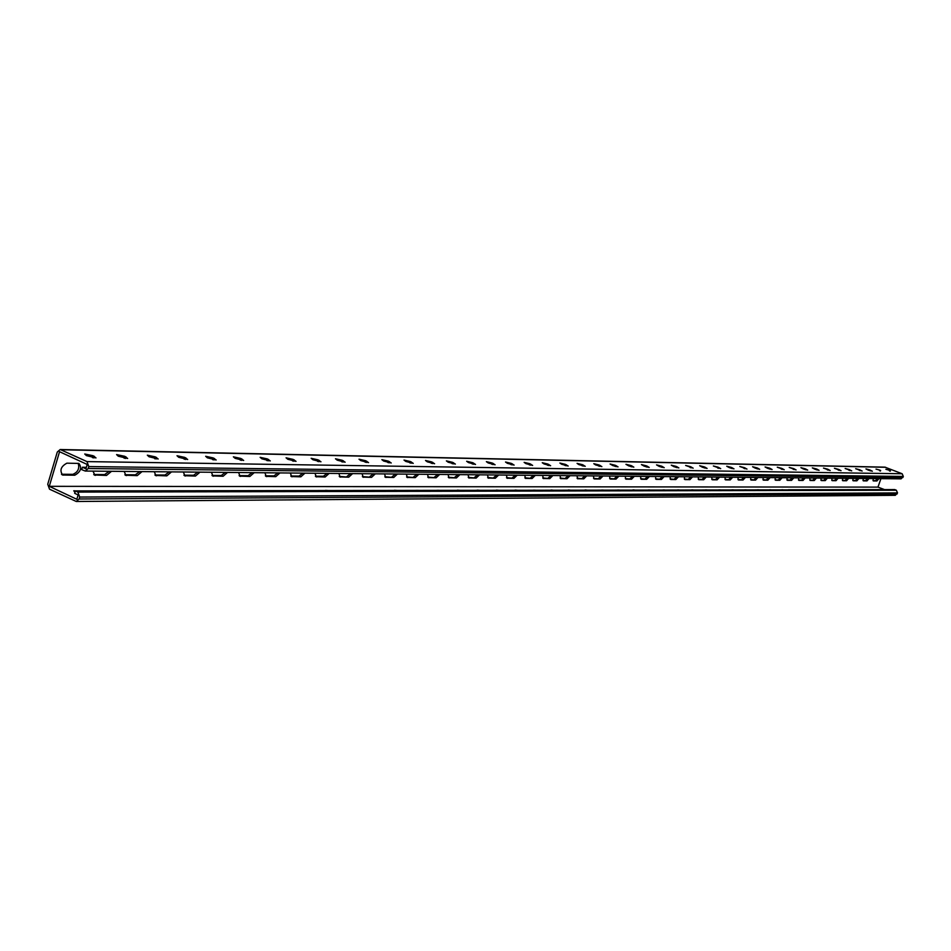 <?xml version="1.0" encoding="UTF-8"?>
<svg xmlns="http://www.w3.org/2000/svg" width="951" height="951" viewBox="0 0 951 951"><rect width="100%" height="100%" fill="white"/><g stroke="black" fill="none" stroke-linecap="round" stroke-linejoin="round"><path stroke-width="1.43" d="M60.21 449.514L86.981 461.604L88.788 466.572L88.217 468.522L85.293 471.054L901.084 478.852L903.331 476.439L902.154 473.753L884.965 467.155L60.21 449.514L57.286 452.034L47.74 484.237L49.523 489.183L76.27 501.486L79.111 498.99L79.694 497.052L77.887 492.083L75.379 490.906L74.665 493.319L78.125 494.948L76.829 499.287L49.286 486.33L59.544 451.713L87.219 464.468L85.923 468.831L82.44 467.226L86.363 467.369M85.293 471.054L81.727 469.651L82.44 467.226M74.749 475.215L62.671 475.036C59.438 470.424 60.852 466.477 66.891 463.173L78.933 463.434C82.107 467.987 80.716 471.922 74.749 475.215L72.858 474.335L61.47 474.24M111.517 471.304L106.524 475.441L104.658 474.573L93.733 474.49M94.256 474.977L106.524 475.441M94.886 475.274L92.996 471.125M570.053 475.69L567.01 478.745L560.127 478.068M560.591 478.591L567.01 478.745M560.769 478.662L559.996 475.595M586.755 475.845L583.771 478.864L577.079 478.198M577.53 478.722L583.771 478.864M577.697 478.793L576.96 475.75M552.911 475.524L549.797 478.626L542.736 477.937M543.211 478.46L549.797 478.626M543.401 478.543L542.593 475.429M535.306 475.357L532.132 478.496L524.869 477.794M525.344 478.329L532.132 478.496M525.546 478.412L524.702 475.25M517.225 475.179L513.98 478.365L506.514 477.652M507.002 478.187L513.98 478.365M507.216 478.282L506.324 475.072M498.645 475.001L495.316 478.234L487.649 477.509M488.136 478.044L495.316 478.234M488.362 478.139L487.435 474.894M479.542 474.822L476.142 478.091L468.249 477.366M468.736 477.901L476.142 478.091M468.974 477.996L468.023 474.715M459.892 474.632L456.421 477.949L448.29 477.212M448.789 477.747L456.421 477.949M449.038 477.854L448.04 474.525M439.671 474.442L436.117 477.806L427.748 477.057M428.259 477.592L436.117 477.806M428.521 477.699L427.475 474.323M418.868 474.24L415.23 477.652L406.6 476.891M407.123 477.426L415.23 477.652M407.408 477.557L406.303 474.121M397.435 474.038L393.714 477.497L384.822 476.724M385.345 477.259L393.714 477.497M385.654 477.39L384.501 473.907M375.36 473.824L371.556 477.343L362.39 476.558M362.913 477.093L371.556 477.343M363.234 477.224L362.034 473.693M352.619 473.61L348.708 477.176L339.257 476.38M339.78 476.915L348.708 477.176M340.125 477.057L338.877 473.479M329.165 473.384L325.147 477.01L323.435 476.249L315.399 476.189M315.934 476.724L325.147 477.01M316.291 476.891L314.983 473.241M304.962 473.146L300.849 476.831L299.113 476.071L290.78 475.999M291.315 476.534L300.849 476.831M291.707 476.713L290.328 473.016M279.986 472.909L275.766 476.653L274.019 475.88L265.365 475.809M265.9 476.332L275.766 476.653M266.316 476.522L264.877 472.766M254.202 472.659L249.863 476.463L248.092 475.678L239.105 475.607M239.652 476.13L249.863 476.463M240.104 476.332L238.594 472.516M227.551 472.409L223.105 476.273L221.31 475.476L211.978 475.405M212.525 475.916L223.105 476.273M213 476.13L211.419 472.255M200.007 472.148L195.43 476.082L193.624 475.262L183.923 475.179M184.47 475.702L195.43 476.082M184.981 475.928L183.329 471.981M171.525 471.874L166.817 475.869L164.987 475.036L154.906 474.965M155.441 475.464L166.817 475.869M155.988 475.714L154.264 471.708M142.044 471.589L137.206 475.655L135.351 474.811L124.854 474.727M125.389 475.227L137.206 475.655M125.984 475.5L124.165 471.423M49.286 486.33L877.963 487.114L880.923 478.662M873.113 478.591L873.196 480.837M873.482 480.944L876.929 480.968L878.926 478.638M863.104 478.496L863.199 480.766M863.484 480.873L867.003 480.897L869.036 478.543M609.579 476.071L609.912 478.817M610.494 479.054L616.022 479.102L618.887 476.154M593.483 475.916L593.828 478.686M594.434 478.947L600.105 478.983L603.029 475.999M625.283 476.213L625.592 478.935M626.15 479.173L631.547 479.209L634.353 476.308M640.594 476.368L640.891 479.054M641.426 479.28L646.68 479.316L649.438 476.451M655.524 476.51L655.81 479.173M656.321 479.387L661.456 479.423L664.167 476.594M670.098 476.641L670.372 479.292M670.859 479.494L675.876 479.53L678.527 476.724M684.316 476.784L684.577 479.399M685.053 479.589L689.95 479.625L692.554 476.855M698.212 476.915L698.45 479.506M698.914 479.696L703.692 479.732L706.248 476.986M711.776 477.045L712.002 479.613M712.454 479.791L717.113 479.827L719.622 477.117M725.031 477.176L725.244 479.708M725.672 479.886L730.225 479.922L732.698 477.247M737.976 477.295L738.19 479.815M738.594 479.982L743.052 480.005L745.477 477.366M750.636 477.414L750.826 479.91M751.231 480.065L755.581 480.1L757.971 477.485M763.011 477.533L763.189 480.005M763.582 480.16L767.837 480.184L770.179 477.604M775.113 477.652L775.291 480.1M775.659 480.243L779.82 480.279L782.126 477.711M786.952 477.759L787.119 480.184M787.476 480.326L791.553 480.362L793.812 477.83M798.531 477.877L798.685 480.279M799.03 480.41L803.024 480.445L805.247 477.937M809.872 477.984L810.014 480.362M810.347 480.493L814.246 480.528L816.445 478.044M820.963 478.091L821.105 480.445M821.426 480.576L825.242 480.6L827.406 478.151M831.828 478.187L831.959 480.528M832.268 480.647L836.012 480.683L838.14 478.258M842.479 478.294L842.586 480.612M842.895 480.73L846.556 480.754L848.649 478.353M852.892 478.389L852.999 480.683M853.297 480.802L856.887 480.826L858.943 478.448M78.208 463.339C79.682 468.546 77.899 472.207 72.858 474.335M109.175 471.28L104.658 474.573M568.211 475.666L565.488 478.103M584.936 475.833L582.262 478.234M551.057 475.5L548.263 477.973M533.428 475.334L530.575 477.842M515.323 475.167L512.411 477.699M496.719 474.989L493.735 477.557M477.592 474.799L474.549 477.414M457.918 474.608L454.804 477.259M437.686 474.418L434.488 477.105M416.847 474.216L413.578 476.95M395.402 474.014L392.05 476.784M373.303 473.8L369.868 476.606M350.527 473.586L347.008 476.439M327.049 473.36L323.435 476.249M302.822 473.134L299.113 476.071M277.823 472.885L274.019 475.88M252.015 472.647L248.092 475.678M225.339 472.385L221.31 475.476M197.772 472.124L193.624 475.262M169.254 471.851L164.987 475.036M139.738 471.565L135.351 474.811M876.929 480.968L873.006 480.469M875.693 480.493L877.464 478.626M867.003 480.897L862.997 480.386M865.767 480.41L867.562 478.531M616.022 479.102L609.662 478.448M614.536 478.484L617.104 476.142M600.105 478.983L593.579 478.329M598.607 478.365L601.222 475.987M631.547 479.209L625.354 478.567M630.073 478.603L632.593 476.285M646.68 479.316L640.641 478.686M645.23 478.722L647.69 476.427M661.456 479.423L655.56 478.805M660.018 478.829L662.431 476.57M675.876 479.53L670.122 478.912M674.449 478.947L676.815 476.713M689.95 479.625L684.34 479.019M688.536 479.054L690.854 476.843M703.692 479.732L698.212 479.126M702.29 479.161L704.572 476.974M717.113 479.827L711.776 479.233M715.723 479.256L717.969 477.105M730.225 479.922L725.007 479.328M728.858 479.363L731.057 477.224M743.052 480.005L737.952 479.435M741.685 479.459L743.848 477.354M755.581 480.1L750.601 479.53M754.226 479.554L756.354 477.473M767.837 480.184L762.964 479.625M766.494 479.649L768.574 477.592M779.82 480.279L775.065 479.72M778.5 479.744L780.545 477.699M791.553 480.362L786.893 479.803M790.233 479.827L792.242 477.818M803.024 480.445L798.471 479.898M801.717 479.922L803.69 477.925M814.246 480.528L809.8 479.982M812.962 480.005L814.9 478.032M825.242 480.6L820.891 480.065M823.958 480.089L825.872 478.139M836.012 480.683L831.745 480.148M834.74 480.172L836.618 478.234M846.556 480.754L842.384 480.231M845.296 480.255L847.139 478.341M856.887 480.826L852.797 480.314M855.638 480.338L857.457 478.436M595.623 464.92L601.864 466.596L599.047 464.98L593.793 463.696L595.623 464.92M578.897 464.611L585.234 466.311L582.416 464.67L577.067 463.387L578.897 464.611M561.732 464.302L568.175 466.026L565.346 464.361L559.901 463.054L561.732 464.302M544.091 463.969L550.641 465.717L547.8 464.04L542.26 462.721L544.091 463.969M525.974 463.648L532.631 465.408L529.79 463.708L524.144 462.376L525.974 463.648M507.347 463.303L514.122 465.098L511.269 463.375L505.516 462.02L507.347 463.303M488.196 462.959L495.091 464.766L492.226 463.03L486.365 461.651L488.196 462.959M468.486 462.59L475.512 464.433L472.635 462.673L466.656 461.271L468.486 462.59M448.206 462.222L455.363 464.088L452.474 462.305L446.388 460.89L448.206 462.222M427.332 461.841L434.607 463.731L431.718 461.924L425.513 460.486L427.332 461.841M405.827 461.449L413.245 463.363L410.345 461.532L404.009 460.082L405.827 461.449M383.669 461.045L391.23 462.982L388.329 461.128L381.862 459.654L383.669 461.045M360.821 460.629L368.536 462.602L365.624 460.712L359.014 459.214L360.821 460.629M337.26 460.189L345.13 462.198L342.217 460.284L335.465 458.774L337.26 460.189M312.938 459.749L320.974 461.782L318.062 459.844L311.155 458.311L312.938 459.749M287.844 459.285L296.034 461.354L293.122 459.392L286.061 457.823L287.844 459.285M261.905 458.822L270.286 460.914L267.374 458.917L260.146 457.336L261.905 458.822M235.111 458.323L243.67 460.45L240.758 458.43L233.364 456.825L235.111 458.323M207.389 457.823L216.15 459.987L213.238 457.93L205.666 456.29L207.389 457.823M178.717 457.3L187.668 459.488L184.767 457.407L177.005 455.743L178.717 457.3M149.034 456.753L158.187 458.988L155.286 456.872L147.334 455.184L149.034 456.753M118.269 456.195L127.66 458.465L124.759 456.314L116.593 454.602L118.269 456.195M86.398 455.612L96.003 457.918L93.115 455.731L84.734 453.996L86.398 455.612M615.249 465.277L618.055 466.87L612.884 465.61L610.09 464.017L615.249 465.277L614.905 466.335M631.048 465.562L633.841 467.143L628.754 465.895L625.96 464.314L631.048 465.562L630.703 466.596M646.442 465.847L649.224 467.405L644.219 466.18L641.45 464.611L646.442 465.847L646.109 466.858M661.456 466.121L664.226 467.666L659.305 466.442L656.547 464.896L661.456 466.121L661.135 467.107M676.113 466.382L678.871 467.916L674.021 466.715L671.275 465.182L676.113 466.382L675.792 467.345M690.414 466.644L693.148 468.165L685.647 465.455L690.414 466.644L690.093 467.583M704.358 466.905L707.092 468.403L702.397 467.226L699.674 465.728L704.358 466.905L704.049 467.821M717.993 467.155L720.715 468.629L713.369 465.99L717.993 467.155L717.684 468.047M731.295 467.393L734.006 468.855L729.453 467.702L726.742 466.24L731.295 467.393L730.998 468.272M744.3 467.63L746.999 469.081L739.819 466.501L744.3 467.63L744.015 468.486M757.008 467.868L759.694 469.295L755.272 468.165L752.586 466.739L757.008 467.868L756.723 468.7M769.43 468.094L772.105 469.509L767.742 468.391L765.08 466.977L769.43 468.094L769.157 468.902M781.579 468.32L784.23 469.723L777.276 467.214L781.579 468.32L781.306 469.116M793.455 468.534L796.094 469.925L789.223 467.44L793.455 468.534L793.182 469.307M805.069 468.748L807.708 470.115L803.524 469.033L800.897 467.666L805.069 468.748L804.808 469.509M816.445 468.95L819.061 470.317L814.936 469.247L812.32 467.88L816.445 468.95L816.184 469.699M827.572 469.152L830.175 470.507L823.495 468.094L827.572 469.152L827.311 469.889M838.461 469.354L841.053 470.686L834.443 468.308L838.461 469.354L838.211 470.067M849.124 469.544L851.704 470.876L845.166 468.51L849.124 469.544L848.874 470.246M859.573 469.735L862.141 471.054L855.662 468.712L859.573 469.735L859.324 470.424M869.796 469.925L872.352 471.22L868.489 470.21L865.933 468.914L869.796 469.925L869.559 470.602M879.818 470.115L876.014 469.105L879.818 470.115L879.592 470.769M889.649 470.293L885.88 469.295L889.649 470.293L889.423 470.935M75.379 490.906L788.26 489.872M76.27 501.486L895.319 495.316L897.518 492.915L896.353 490.229L894.748 489.587L788.284 489.765M585.079 489.943L586.91 490.086M568.27 489.979L570.148 490.11M551.021 490.003L552.935 490.145M533.238 490.169L535.258 490.169M515.085 490.062L517.106 490.193M496.363 490.086L498.443 490.229M477.117 490.122L479.245 490.252M457.324 490.157L459.511 490.288M436.866 490.324L439.196 490.324M415.896 490.359L418.285 490.359M394.38 490.252L396.757 490.395M372.031 490.431L374.575 490.431M349.088 490.55L352.048 490.538M325.515 490.371L328.238 490.526M301.003 490.621L304.225 490.633M275.79 490.621L279.261 490.716M249.744 490.716L253.085 490.704M222.855 490.811L226.041 490.692M195.014 490.787L198.747 490.823M166.247 490.799L170.17 490.894M136.433 490.906L140.249 490.882M105.573 491.025L109.246 490.871M74.974 492.261L73.774 490.787L77.934 491.037M877.963 487.114L884.525 489.61M603.243 490.062L601.424 490.062M619.16 490.038L617.389 490.038M634.686 490.003L632.986 489.872M649.83 489.979L648.13 489.991M664.594 489.955L662.942 489.967M679.002 489.931L677.397 489.943M693.077 489.92L691.508 489.92M706.819 489.896L705.285 489.896M720.24 489.872L718.742 489.872M733.352 489.848L731.89 489.848M746.166 489.824L744.728 489.836M758.684 489.813L757.293 489.813M770.928 489.789L769.561 489.789M782.911 489.765L781.567 489.777M794.763 489.789L793.396 489.824M806.365 489.801L804.843 489.777M817.741 489.717L816.017 489.824M828.273 489.801L827.18 489.789M839.162 489.777L837.926 489.753M849.849 489.729L848.447 489.694M860.31 489.646L858.729 489.741M870.01 489.729L869.024 489.634M880.067 489.646L878.89 489.682M885.619 467.286L61.221 449.74M902.154 473.753L86.981 461.604M903.331 476.439L88.788 466.572M902.963 477.485L88.217 468.522M63.348 475.131L61.494 474.264M126.59 475.583L124.938 474.822M156.57 475.797L155.001 475.084M185.528 476.011L184.054 475.334M213.523 476.213L212.121 475.571M240.603 476.403L239.272 475.809M266.803 476.594L265.531 476.023M292.159 476.772L290.958 476.237M316.731 476.95L315.589 476.451M340.541 477.117L339.459 476.641M363.639 477.283L362.604 476.831M386.035 477.45L385.048 477.022M407.765 477.604L406.826 477.2M428.877 477.759L427.986 477.366M449.383 477.901L448.527 477.533M469.307 478.044L468.486 477.699M488.671 478.187L487.887 477.854M507.501 478.317L506.764 478.008M525.832 478.448L525.118 478.151M543.675 478.579L542.985 478.294M561.042 478.71L560.377 478.424M577.946 478.829L577.316 478.567M95.528 475.357L93.78 474.549M92.52 457.74L93.115 455.731M93.84 457.966L94.339 456.29M124.177 458.263L124.759 456.314M125.484 458.489L125.972 456.86M154.716 458.762L155.286 456.872M156 459L156.487 457.407M184.209 459.238L184.767 457.407M185.469 459.488L185.944 457.942M212.691 459.713L213.238 457.93M213.939 459.963L214.403 458.453M240.223 460.165L240.758 458.43M241.459 460.415L241.911 458.941M266.851 460.593L267.374 458.917M268.075 460.855L268.515 459.428M292.623 461.021L293.122 459.392M293.823 461.283L294.263 459.892M317.563 461.425L318.062 459.844M318.751 461.699L319.179 460.332M341.73 461.829L342.217 460.284M342.907 462.103L343.323 460.771M365.16 462.21L365.624 460.712M366.313 462.483L366.729 461.187M387.865 462.578L388.329 461.128M389.018 462.864L389.411 461.592M409.893 462.947L410.345 461.532M411.034 463.22L411.426 461.996M431.279 463.303L431.718 461.924M432.396 463.577L432.788 462.376M452.046 463.636L452.474 462.305M453.151 463.922L453.532 462.745M472.207 463.969L472.635 462.673M473.301 464.254L473.669 463.113M491.81 464.302L492.226 463.03M492.891 464.575L493.248 463.458M510.865 464.611L511.269 463.375M511.923 464.896L512.28 463.803M529.386 464.92L529.79 463.708M530.444 465.205L530.801 464.136M547.419 465.217L547.8 464.04M548.465 465.503L548.81 464.457M564.965 465.503L565.346 464.361M566 465.788L566.332 464.777M582.048 465.788L582.416 464.67M583.07 466.073L583.403 465.087M598.69 466.061L599.047 464.98M599.701 466.347L600.022 465.384M896.353 490.229L77.887 492.083M897.15 493.961L79.111 498.99M897.518 492.915L79.694 497.052M890.231 471.197L890.433 470.602M880.412 471.03L880.626 470.424M870.391 470.864L870.605 470.246M860.156 470.686L860.382 470.056M849.718 470.519L849.944 469.877M839.055 470.341L839.281 469.675M828.166 470.151L828.404 469.485M817.04 469.972L817.278 469.283M805.675 469.782L805.925 469.081M794.061 469.58L794.311 468.867M782.186 469.39L782.435 468.665M770.048 469.188L770.298 468.439M757.626 468.974L757.888 468.213M744.93 468.76L745.192 467.987M731.925 468.546L732.199 467.761M718.623 468.32L718.897 467.512M704.988 468.094L705.273 467.274M691.044 467.868L691.329 467.024M676.743 467.63L677.041 466.763M662.098 467.381L662.395 466.501M647.084 467.131L647.393 466.228M631.69 466.882L631.999 465.954M615.903 466.62L616.212 465.669M61.993 474.715L62.671 475.036"/></g></svg>
